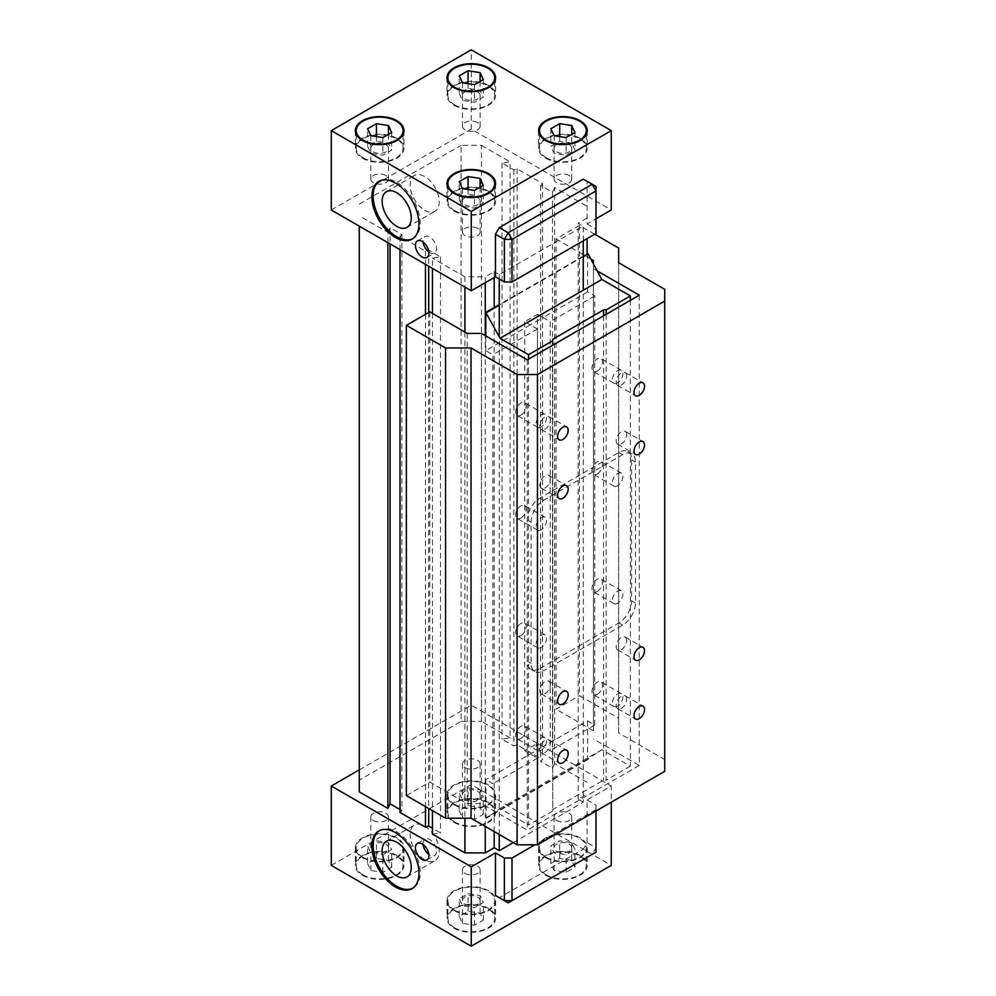 <?xml version="1.0" encoding="UTF-8"?>
<svg xmlns="http://www.w3.org/2000/svg" width="996" height="996" viewBox="0 0 996 996"><rect width="100%" height="100%" fill="white"/><g stroke="black" fill="none" stroke-linecap="round" stroke-linejoin="round"><path stroke-width="0.75" stroke-dasharray="4.98 3.74" d="M485.276 826.431L485.276 335.615M485.276 282.715L485.276 276.838L464.908 276.838L464.908 287.122M464.908 332.091L464.908 818.202M494.178 831.573L494.178 307.552M494.178 277.573L494.178 271.696L485.276 276.838M587.08 238.629L587.08 253.918M587.08 782.346L554.635 763.621L554.635 187.572L587.08 206.297M359.282 791.907L359.282 226.142M387.917 242.675L387.917 232.379L359.282 215.858M461.098 721.365L481.454 721.365L481.454 145.316L461.098 145.316L461.098 721.365L359.282 780.142M359.282 204.093L461.098 145.316M587.08 799.987L595.994 805.129L595.994 847.745L592.172 854.356L583.27 849.215L587.08 842.604L587.08 799.987L611.27 786.018L611.27 802.191M595.994 811.005L595.994 805.129M595.994 809.536L534.902 844.807M513.276 842.604L583.27 802.191L583.27 290.222M583.27 240.833L583.27 226.142L499.27 274.635L494.178 271.696M587.08 223.938L595.994 229.08L595.994 186.464L587.08 181.322L587.08 223.938L595.994 218.796M595.994 233.487L595.994 229.08M499.27 834.511L499.27 336.835M499.27 279.042L499.27 274.635M465.02 873.392A8.852 5.104 0 0 0 474.656 874.5A8.852 5.104 0 0 0 480.122 869.782A8.852 5.104 0 0 0 471.27 864.677A8.852 5.104 0 0 0 462.43 869.782A8.852 5.104 0 0 0 465.02 873.392M465.02 904.256A8.852 5.104 0 0 0 474.656 905.364A8.852 5.104 0 0 0 480.122 900.645A8.852 5.104 0 0 0 477.532 897.035A8.852 5.104 0 0 0 467.883 895.927A8.852 5.104 0 0 0 462.43 900.645A8.852 5.104 0 0 0 465.02 904.256M459.231 916.42L462.455 923.367L474.507 925.234L483.321 920.142L480.097 913.195L468.045 911.328L459.231 916.42L459.231 898.778L462.455 905.738L474.507 907.605L483.321 902.513L480.097 895.553L468.045 893.686L459.231 898.778M462.455 923.367L462.455 905.738M474.507 925.234L474.507 907.605M483.321 920.142L483.321 902.513M480.097 913.195L480.097 895.553M468.045 911.328L468.045 893.686M373.388 820.492A8.852 5.104 0 0 0 383.037 821.6A8.852 5.104 0 0 0 388.49 816.882A8.852 5.104 0 0 0 379.65 811.777A8.852 5.104 0 0 0 370.798 816.882A8.852 5.104 0 0 0 373.388 820.492M373.388 851.356A8.852 5.104 0 0 0 383.037 852.464A8.852 5.104 0 0 0 388.49 847.745A8.852 5.104 0 0 0 385.9 844.135A8.852 5.104 0 0 0 376.264 843.027A8.852 5.104 0 0 0 370.798 847.745A8.852 5.104 0 0 0 373.388 851.356M367.599 863.52L370.823 870.467L382.875 872.334L391.689 867.242L388.465 860.283L376.413 858.428L367.599 863.52L367.599 845.878L370.823 852.837L382.875 854.693L391.689 849.613L388.465 842.653L376.413 840.786L367.599 845.878M370.823 870.467L370.823 852.837M382.875 872.334L382.875 854.693M391.689 867.242L391.689 849.613M388.465 860.283L388.465 842.653M376.413 858.428L376.413 840.786M454.736 910.195A23.394 13.508 0 0 0 480.221 913.12A23.394 13.508 0 0 0 494.676 900.645A23.394 13.508 0 0 0 471.282 887.137A23.394 13.508 0 0 0 447.876 900.645A23.394 13.508 0 0 0 454.736 910.195M454.736 927.836A23.394 13.508 180 0 1 447.876 918.275A23.394 13.508 180 0 1 471.282 904.766A23.394 13.508 180 0 1 494.676 918.287A23.394 13.508 180 0 1 480.221 930.762A23.394 13.508 180 0 1 454.736 927.836M454.089 910.568A24.302 14.031 0 0 0 480.57 913.606A24.302 14.031 0 0 0 495.572 900.645A24.302 14.031 0 0 0 471.282 886.614A24.302 14.031 0 0 0 446.98 900.645A24.302 14.031 0 0 0 454.089 910.568M454.089 928.197A24.302 14.031 0 0 0 480.57 931.235A24.302 14.031 0 0 0 495.572 918.287A24.302 14.031 0 0 0 471.282 904.256A24.302 14.031 0 0 0 446.98 918.275A24.302 14.031 0 0 0 454.089 928.197M546.356 857.295A23.394 13.508 0 0 0 571.853 860.22A23.394 13.508 0 0 0 586.295 847.745A23.394 13.508 0 0 0 562.902 834.237A23.394 13.508 0 0 0 539.508 847.745A23.394 13.508 0 0 0 546.356 857.295M546.356 874.924A23.394 13.508 180 0 1 539.508 865.375A23.394 13.508 180 0 1 562.902 851.866A23.394 13.508 180 0 1 586.295 865.375A23.394 13.508 180 0 1 571.853 877.862A23.394 13.508 180 0 1 546.356 874.924M545.721 857.668A24.302 14.031 0 0 0 572.202 860.706A24.302 14.031 0 0 0 587.204 847.745A24.302 14.031 0 0 0 562.902 833.714A24.302 14.031 0 0 0 538.612 847.745A24.302 14.031 0 0 0 545.721 857.668M545.721 875.297A24.302 14.031 0 0 0 572.202 878.335A24.302 14.031 0 0 0 587.204 865.375A24.302 14.031 0 0 0 562.902 851.356A24.302 14.031 0 0 0 538.612 865.375A24.302 14.031 0 0 0 545.721 875.297M363.104 857.295A23.394 13.508 0 0 0 388.602 860.22A23.394 13.508 0 0 0 403.044 847.745A23.394 13.508 0 0 0 379.65 834.237A23.394 13.508 0 0 0 356.244 847.745A23.394 13.508 0 0 0 363.104 857.295M363.104 874.924A23.394 13.508 180 0 1 356.244 865.375A23.394 13.508 180 0 1 379.65 851.866A23.394 13.508 180 0 1 403.044 865.375A23.394 13.508 180 0 1 388.602 877.862A23.394 13.508 180 0 1 363.104 874.924M362.469 857.668A24.302 14.031 0 0 0 388.938 860.706A24.302 14.031 0 0 0 403.94 847.745A24.302 14.031 0 0 0 379.65 833.714A24.302 14.031 0 0 0 355.348 847.745A24.302 14.031 0 0 0 362.469 857.668M362.469 875.297A24.302 14.031 0 0 0 388.938 878.335A24.302 14.031 0 0 0 403.94 865.375A24.302 14.031 0 0 0 379.65 851.356A24.302 14.031 0 0 0 355.348 865.375A24.302 14.031 0 0 0 362.469 875.297M454.736 804.395A23.394 13.508 0 0 0 480.221 807.32A23.394 13.508 0 0 0 494.676 794.845A23.394 13.508 0 0 0 471.282 781.337A23.394 13.508 0 0 0 447.876 794.845A23.394 13.508 0 0 0 454.736 804.395M454.736 822.024A23.394 13.508 180 0 1 447.876 812.475A23.394 13.508 180 0 1 471.282 798.966A23.394 13.508 180 0 1 494.676 812.475A23.394 13.508 180 0 1 480.221 824.962A23.394 13.508 180 0 1 454.736 822.024M454.089 804.756A24.302 14.031 0 0 0 480.57 807.806A24.302 14.031 0 0 0 495.572 794.845A24.302 14.031 0 0 0 471.282 780.814A24.302 14.031 0 0 0 446.98 794.845A24.302 14.031 0 0 0 454.089 804.756M454.089 822.397A24.302 14.031 0 0 0 480.57 825.435A24.302 14.031 0 0 0 495.572 812.475A24.302 14.031 0 0 0 471.282 798.443A24.302 14.031 0 0 0 446.98 812.475A24.302 14.031 0 0 0 454.089 822.397M465.02 767.592A8.852 5.104 0 0 0 474.656 768.7A8.852 5.104 0 0 0 480.122 763.982A8.852 5.104 0 0 0 471.27 758.877A8.852 5.104 0 0 0 462.43 763.982A8.852 5.104 0 0 0 465.02 767.592M465.02 798.456A8.852 5.104 0 0 0 474.656 799.564A8.852 5.104 0 0 0 480.122 794.845A8.852 5.104 0 0 0 477.532 791.235A8.852 5.104 0 0 0 467.883 790.127A8.852 5.104 0 0 0 462.43 794.845A8.852 5.104 0 0 0 465.02 798.456M459.231 810.607L462.455 817.567L474.507 819.434L483.321 814.342L480.097 807.383L468.045 805.527L459.231 810.607L459.231 792.978L462.455 799.937L474.507 801.792L483.321 796.7L480.097 789.753L468.045 787.886L459.231 792.978M462.455 817.567L462.455 799.937M474.507 819.434L474.507 801.792M483.321 814.342L483.321 796.7M480.097 807.383L480.097 789.753M468.045 805.527L468.045 787.886M556.652 820.492A8.852 5.104 0 0 0 566.288 821.6A8.852 5.104 0 0 0 571.754 816.882A8.852 5.104 0 0 0 562.902 811.777A8.852 5.104 0 0 0 554.05 816.882A8.852 5.104 0 0 0 556.652 820.492M556.652 851.356A8.852 5.104 0 0 0 566.288 852.464A8.852 5.104 0 0 0 571.754 847.745A8.852 5.104 0 0 0 569.164 844.135A8.852 5.104 0 0 0 559.515 843.027A8.852 5.104 0 0 0 554.05 847.745A8.852 5.104 0 0 0 556.652 851.356M571.716 860.283L559.677 858.428L550.863 863.52L554.087 870.467L566.126 872.334L574.953 867.242L571.716 860.283L571.716 842.653L559.677 840.786L550.863 845.878L554.087 852.837L566.126 854.693L574.953 849.613L571.716 842.653M559.677 858.428L559.677 840.786M550.863 863.52L550.863 845.878M554.087 870.467L554.087 852.837M566.126 872.334L566.126 854.693M574.953 867.242L574.953 849.613M423.113 844.558A9.537 5.503 60 0 1 425.018 839.043A9.537 5.503 60 0 1 429.786 839.516A9.537 5.503 60 0 1 436.024 847.92A9.537 5.503 60 0 1 434.555 855.564A9.537 5.503 60 0 1 428.828 854.456M424.694 826.07A20.592 11.89 60 0 1 438.153 844.222A20.592 11.89 60 0 1 434.991 860.731A20.592 11.89 60 0 1 414.398 848.841A20.592 11.89 60 0 1 414.398 825.062A20.592 11.89 60 0 1 424.694 826.07M379.426 830.614A33.291 19.223 60 0 1 380.049 830.228A33.291 19.223 60 0 1 396.694 831.872A33.291 19.223 60 0 1 418.445 861.216A33.291 19.223 60 0 1 413.352 887.897A33.291 19.223 60 0 1 412.693 888.245M331.282 865.375L471.27 784.562L611.27 865.375M583.27 802.191L578.178 799.253L587.08 794.111M554.635 187.572L552.481 192.203L540.679 185.393L542.546 183.525L517.086 168.834L513.861 169.905L502.059 163.095L510.089 161.85L510.089 737.899L502.059 739.144L513.861 745.954L517.086 744.884L542.546 759.575L540.679 761.442L552.481 768.252L554.635 763.621M510.089 737.899L481.454 721.365M400.006 812.475L401.874 810.607L400.006 809.536M432.463 834.15L440.493 832.905L432.463 828.274M359.282 769.858L471.27 705.205L611.27 786.018M595.994 852.153L595.994 847.745L587.08 842.604M508.184 902.849L499.27 897.707L583.27 849.215M471.27 705.205L471.27 784.562M385.9 144.644A8.852 5.104 180 0 1 388.49 148.255A8.852 5.104 180 0 1 379.65 153.372A8.852 5.104 180 0 1 370.798 148.255A8.852 5.104 180 0 1 376.264 143.536A8.852 5.104 180 0 1 385.9 144.644M385.9 175.508A8.852 5.104 0 0 0 376.264 174.4A8.852 5.104 0 0 0 370.798 179.118A8.852 5.104 0 0 0 373.388 182.729A8.852 5.104 0 0 0 383.037 183.837A8.852 5.104 0 0 0 388.49 179.118A8.852 5.104 0 0 0 385.9 175.508M477.532 197.544A8.852 5.104 180 0 1 480.122 201.155A8.852 5.104 180 0 1 471.27 206.272A8.852 5.104 180 0 1 462.43 201.155A8.852 5.104 180 0 1 467.883 196.436A8.852 5.104 180 0 1 477.532 197.544M477.532 228.408A8.852 5.104 0 0 0 467.883 227.3A8.852 5.104 0 0 0 462.43 232.018A8.852 5.104 0 0 0 465.02 235.629A8.852 5.104 0 0 0 474.656 236.737A8.852 5.104 0 0 0 480.122 232.018A8.852 5.104 0 0 0 477.532 228.408M569.164 144.644A8.852 5.104 180 0 1 571.754 148.255A8.852 5.104 180 0 1 562.902 153.372A8.852 5.104 180 0 1 554.05 148.255A8.852 5.104 180 0 1 559.515 143.536A8.852 5.104 180 0 1 569.164 144.644M569.164 175.508A8.852 5.104 0 0 0 559.515 174.4A8.852 5.104 0 0 0 554.05 179.118A8.852 5.104 0 0 0 556.652 182.729A8.852 5.104 0 0 0 566.288 183.837A8.852 5.104 0 0 0 571.754 179.118A8.852 5.104 0 0 0 569.164 175.508M477.532 91.744A8.852 5.104 180 0 1 480.122 95.355A8.852 5.104 180 0 1 471.27 100.459A8.852 5.104 180 0 1 462.43 95.355A8.852 5.104 180 0 1 467.883 90.636A8.852 5.104 180 0 1 477.532 91.744M477.532 122.608A8.852 5.104 0 0 0 467.883 121.5A8.852 5.104 0 0 0 462.43 126.218A8.852 5.104 0 0 0 465.02 129.829A8.852 5.104 0 0 0 474.656 130.937A8.852 5.104 0 0 0 480.122 126.218A8.852 5.104 0 0 0 477.532 122.608M459.231 199.3L462.455 206.247L474.507 208.114L483.321 203.022L480.097 196.063L468.045 194.208L459.231 199.3L459.231 181.658M462.455 188.618L462.455 206.247M474.507 190.473L474.507 208.114M483.321 185.393L483.321 203.022M480.097 187.248L480.097 196.063M468.045 189.477L468.045 194.208M367.599 146.387L370.823 153.347L382.875 155.214L391.689 150.122L388.465 143.163L376.413 141.308L367.599 146.387L367.599 128.758M370.823 135.717L370.823 153.347M382.875 137.573L382.875 155.214M391.689 132.48L391.689 150.122M388.465 134.348L388.465 143.163M376.413 136.577L376.413 141.308M454.736 210.704A23.394 13.508 0 0 0 480.234 213.642A23.394 13.508 0 0 0 494.676 201.155A23.394 13.508 0 0 0 471.27 187.646A23.394 13.508 0 0 0 447.876 201.155A23.394 13.508 0 0 0 454.736 210.704M454.089 211.077A24.302 14.031 0 0 0 480.57 214.115A24.302 14.031 0 0 0 495.572 201.155A24.302 14.031 0 0 0 471.27 187.136A24.302 14.031 0 0 0 446.98 201.155A24.302 14.031 0 0 0 454.089 211.077M546.356 157.804A23.394 13.508 0 0 0 571.853 160.742A23.394 13.508 0 0 0 586.295 148.255A23.394 13.508 0 0 0 562.902 134.746A23.394 13.508 0 0 0 539.508 148.255A23.394 13.508 0 0 0 546.356 157.804M545.721 158.177A24.302 14.031 0 0 0 572.202 161.215A24.302 14.031 0 0 0 587.204 148.255A24.302 14.031 0 0 0 562.902 134.223A24.302 14.031 0 0 0 538.612 148.255A24.302 14.031 0 0 0 545.721 158.177M363.104 157.804A23.394 13.508 0 0 0 388.602 160.742A23.394 13.508 0 0 0 403.044 148.255A23.394 13.508 0 0 0 379.65 134.746A23.394 13.508 0 0 0 356.244 148.255A23.394 13.508 0 0 0 363.104 157.804M362.469 158.177A24.302 14.031 0 0 0 388.938 161.215A24.302 14.031 0 0 0 403.94 148.255A24.302 14.031 0 0 0 379.65 134.223A24.302 14.031 0 0 0 355.348 148.255A24.302 14.031 0 0 0 362.469 158.177M454.736 104.904A23.394 13.508 0 0 0 480.234 107.829A23.394 13.508 0 0 0 494.676 95.355A23.394 13.508 0 0 0 471.27 81.846A23.394 13.508 0 0 0 447.876 95.355A23.394 13.508 0 0 0 454.736 104.904M454.089 105.277A24.302 14.031 0 0 0 480.57 108.315A24.302 14.031 0 0 0 495.572 95.355A24.302 14.031 0 0 0 471.27 81.323A24.302 14.031 0 0 0 446.98 95.355A24.302 14.031 0 0 0 454.089 105.277M459.231 93.487L462.455 100.447L474.507 102.314L483.321 97.222L480.097 90.263L468.045 88.395L459.231 93.487L459.231 75.858M462.455 82.805L462.455 100.447M474.507 84.672L474.507 102.314M483.321 79.58L483.321 97.222M480.097 81.448L480.097 90.263M468.045 83.676L468.045 88.395M571.716 143.163L559.677 141.308L550.863 146.387L554.087 153.347L566.126 155.214L574.953 150.122L571.716 143.163L571.716 134.348M559.677 136.577L559.677 141.308M550.863 128.758L550.863 146.387M554.087 135.717L554.087 153.347M566.126 137.573L566.126 155.214M574.953 132.48L574.953 150.122M428.828 251.963A9.537 5.503 -120 0 0 429.786 252.586A9.537 5.503 -120 0 0 434.555 253.059A9.537 5.503 -120 0 0 434.555 242.053A9.537 5.503 -120 0 0 425.018 236.538A9.537 5.503 -120 0 0 423.113 242.053M424.694 210.193A20.592 11.89 -120 0 0 434.991 211.214A20.592 11.89 -120 0 0 434.991 187.422A20.592 11.89 -120 0 0 414.398 175.533A20.592 11.89 -120 0 0 411.236 192.041A20.592 11.89 -120 0 0 424.694 210.193M412.693 238.716A33.291 19.223 -120 0 0 413.352 238.368A33.291 19.223 -120 0 0 413.34 199.922A33.291 19.223 -120 0 0 380.049 180.699A33.291 19.223 -120 0 0 379.426 181.085M583.27 179.118L587.08 181.322M331.282 209.982L471.27 129.156L611.27 209.982M587.08 218.062L578.178 223.204L583.27 226.142M481.454 145.316L510.089 161.85M387.917 232.379L390.071 227.748L401.874 234.558L400.006 236.426L425.466 251.117L428.691 250.046L440.493 256.856L432.463 258.101L432.463 268.385M464.908 276.838L432.463 258.101M471.27 129.156L471.27 49.8M542.546 183.525L542.546 759.575M517.086 168.834L517.086 744.884M513.861 169.905L513.861 745.954M502.059 163.095L502.059 739.144M552.481 192.203L552.481 768.252M540.679 185.393L540.679 761.442M425.466 251.117L425.466 264.351M425.466 314.313L425.466 806.598M400.006 236.426L400.006 249.647M401.874 234.558L401.874 810.607M390.071 227.748L390.071 243.908M432.463 313.354L432.463 810.632M440.493 256.856L440.493 832.905M428.691 250.046L428.691 266.206M428.691 312.445L428.691 808.466M578.178 799.253L578.178 223.204M587.59 253.619L587.59 291.828L594.724 295.937L594.724 725.038L587.59 720.93L543.057 746.639L550.178 750.76L550.178 321.658L543.057 317.537L530.32 324.895L524.73 321.658L524.73 750.76L537.454 743.402L537.454 314.313L524.73 321.658M587.59 291.828L543.057 317.537L537.454 314.313M528.54 359.133L528.54 824.962L500.042 808.515L486.297 818.202L485.787 779.706L492.908 783.815L492.908 354.725L485.787 350.604L530.32 324.895L537.454 329.004L537.454 758.105L524.73 750.76M537.454 743.402L543.057 746.639L485.787 779.706M594.724 725.038L550.178 750.76M594.724 295.937L550.178 321.658M541.264 750.212A7.445 4.295 -60 0 1 537.554 750.586A7.445 4.295 -60 0 1 537.554 741.995A7.445 4.295 -60 0 1 544.986 737.7A7.445 4.295 -60 0 1 546.132 743.663A7.445 4.295 -60 0 1 541.264 750.212M520.908 738.459A7.445 4.295 120 0 0 525.764 731.911A7.445 4.295 120 0 0 524.631 725.947A7.445 4.295 120 0 0 517.185 730.242A7.445 4.295 120 0 0 517.185 738.833A7.445 4.295 120 0 0 520.908 738.459M617.632 706.127A7.445 4.295 -60 0 1 613.91 706.5A7.445 4.295 -60 0 1 613.91 697.91A7.445 4.295 -60 0 1 621.342 693.614A7.445 4.295 -60 0 1 622.488 699.578A7.445 4.295 -60 0 1 617.632 706.127M597.264 694.374A7.445 4.295 120 0 0 602.119 687.825A7.445 4.295 120 0 0 600.986 681.862A7.445 4.295 120 0 0 593.541 686.157A7.445 4.295 120 0 0 593.541 694.747A7.445 4.295 120 0 0 597.264 694.374M541.264 647.35A7.445 4.295 -60 0 1 537.554 647.724A7.445 4.295 -60 0 1 537.554 639.133A7.445 4.295 -60 0 1 544.986 634.838A7.445 4.295 -60 0 1 546.132 640.789A7.445 4.295 -60 0 1 541.264 647.35M520.908 635.597A7.445 4.295 120 0 0 525.764 629.036A7.445 4.295 120 0 0 524.631 623.073A7.445 4.295 120 0 0 517.185 627.368A7.445 4.295 120 0 0 517.185 635.958A7.445 4.295 120 0 0 520.908 635.597M617.632 603.265A7.445 4.295 -60 0 1 613.91 603.638A7.445 4.295 -60 0 1 613.91 595.048A7.445 4.295 -60 0 1 621.342 590.753A7.445 4.295 -60 0 1 622.488 596.716A7.445 4.295 -60 0 1 617.632 603.265M597.264 591.512A7.445 4.295 120 0 0 602.119 584.951A7.445 4.295 120 0 0 600.986 578.987A7.445 4.295 120 0 0 593.541 583.283A7.445 4.295 120 0 0 593.541 591.873A7.445 4.295 120 0 0 597.264 591.512M541.264 529.785A7.445 4.295 -60 0 1 537.554 530.158A7.445 4.295 -60 0 1 537.554 521.568A7.445 4.295 -60 0 1 544.986 517.273A7.445 4.295 -60 0 1 546.132 523.236A7.445 4.295 -60 0 1 541.264 529.785M520.908 518.032A7.445 4.295 120 0 0 525.764 511.483A7.445 4.295 120 0 0 524.631 505.52A7.445 4.295 120 0 0 517.185 509.815A7.445 4.295 120 0 0 517.185 518.406A7.445 4.295 120 0 0 520.908 518.032M617.632 485.699A7.445 4.295 -60 0 1 613.91 486.073A7.445 4.295 -60 0 1 613.91 477.482A7.445 4.295 -60 0 1 621.342 473.187A7.445 4.295 -60 0 1 622.488 479.151A7.445 4.295 -60 0 1 617.632 485.699M597.264 473.947A7.445 4.295 120 0 0 602.119 467.398A7.445 4.295 120 0 0 600.986 461.434A7.445 4.295 120 0 0 593.541 465.73A7.445 4.295 120 0 0 593.541 474.32A7.445 4.295 120 0 0 597.264 473.947M541.264 426.923A7.445 4.295 -60 0 1 537.554 427.296A7.445 4.295 -60 0 1 537.554 418.706A7.445 4.295 -60 0 1 544.986 414.411A7.445 4.295 -60 0 1 546.132 420.374A7.445 4.295 -60 0 1 541.264 426.923M520.908 415.17A7.445 4.295 120 0 0 525.764 408.609A7.445 4.295 120 0 0 524.631 402.645A7.445 4.295 120 0 0 517.185 406.941A7.445 4.295 120 0 0 517.185 415.531A7.445 4.295 120 0 0 520.908 415.17M617.632 382.838A7.445 4.295 -60 0 1 613.91 383.211A7.445 4.295 -60 0 1 613.91 374.62A7.445 4.295 -60 0 1 621.342 370.325A7.445 4.295 -60 0 1 622.488 376.289A7.445 4.295 -60 0 1 617.632 382.838M597.264 371.085A7.445 4.295 120 0 0 602.119 364.524A7.445 4.295 120 0 0 600.986 358.56A7.445 4.295 120 0 0 593.541 362.855A7.445 4.295 120 0 0 593.541 371.458A7.445 4.295 120 0 0 597.264 371.085M587.59 720.93L587.59 759.126L601.858 749.727L630.356 766.185L630.356 300.356M606.178 314.313L606.178 780.142L603.626 780.142L552.718 809.536L552.718 811.005L552.718 359.867L552.718 809.536M630.356 766.185L606.178 780.142M603.626 315.782L603.626 780.142M552.718 339.287L552.718 359.867M552.718 361.336L552.718 345.164M552.718 788.957L552.718 790.426M552.718 811.005L528.54 824.962M485.787 350.604L485.787 335.913M583.27 256.707L499.27 305.199M583.27 256.121L499.27 304.614M537.454 329.004L492.908 354.725M601.858 749.727L500.042 808.515M588.101 759.425L486.297 818.202M587.59 759.126L485.787 817.915M537.454 758.105L492.908 783.815M626.708 434.717A7.445 4.295 120 0 0 625.164 431.305A7.445 4.295 120 0 0 617.719 435.601A7.445 4.295 120 0 0 617.719 444.191A7.445 4.295 120 0 0 623.459 442.199A7.445 4.295 120 0 0 626.708 434.717M626.708 375.928A7.445 4.295 120 0 0 625.164 372.529A7.445 4.295 120 0 0 617.719 376.824A7.445 4.295 120 0 0 617.719 385.415A7.445 4.295 120 0 0 623.459 383.423A7.445 4.295 120 0 0 626.708 375.928M550.352 420.013A7.445 4.295 120 0 0 548.808 416.614A7.445 4.295 120 0 0 541.363 420.91A7.445 4.295 120 0 0 541.363 429.5A7.445 4.295 120 0 0 547.103 427.508A7.445 4.295 120 0 0 550.352 420.013M550.352 478.802A7.445 4.295 120 0 0 548.808 475.391A7.445 4.295 120 0 0 541.363 479.686A7.445 4.295 120 0 0 541.363 488.277A7.445 4.295 120 0 0 547.103 486.285A7.445 4.295 120 0 0 550.352 478.802M626.708 640.44A7.445 4.295 120 0 0 625.164 637.042A7.445 4.295 120 0 0 617.719 641.337A7.445 4.295 120 0 0 617.719 649.927A7.445 4.295 120 0 0 623.459 647.935A7.445 4.295 120 0 0 626.708 640.44M626.708 699.229A7.445 4.295 120 0 0 625.164 695.818A7.445 4.295 120 0 0 617.719 700.113A7.445 4.295 120 0 0 617.719 708.704A7.445 4.295 120 0 0 623.459 706.712A7.445 4.295 120 0 0 626.708 699.229M550.352 743.315A7.445 4.295 120 0 0 548.808 739.904A7.445 4.295 120 0 0 541.363 744.199A7.445 4.295 120 0 0 541.363 752.789A7.445 4.295 120 0 0 547.103 750.797A7.445 4.295 120 0 0 550.352 743.315M550.352 684.526A7.445 4.295 120 0 0 548.808 681.127A7.445 4.295 120 0 0 541.363 685.422A7.445 4.295 120 0 0 541.363 694.013A7.445 4.295 120 0 0 547.103 692.021A7.445 4.295 120 0 0 550.352 684.526M539.994 668.465L618.902 622.911A18.003 10.396 120 0 0 631.626 600.862L631.626 459.791A18.003 10.396 120 0 0 627.903 451.549A18.003 10.396 120 0 0 618.902 452.445L539.994 498A18.003 10.396 120 0 0 527.27 520.037L527.27 661.12A18.003 10.396 120 0 0 530.993 669.349A18.003 10.396 120 0 0 539.994 668.465L543.816 670.669L622.712 625.115A18.003 10.396 120 0 0 635.448 603.066L635.448 461.995A18.003 10.396 120 0 0 631.713 453.753A18.003 10.396 120 0 0 622.712 454.649L543.816 500.204A18.003 10.396 120 0 0 531.092 522.24L531.092 663.324A18.003 10.396 120 0 0 534.815 671.553A18.003 10.396 120 0 0 543.816 670.669M664.718 289.326L664.718 771.327M594.724 234.222L579.448 225.407L579.448 695.644L618.64 718.278L618.64 262.732L618.64 732.969L664.718 759.575M618.64 718.278L618.64 732.969M579.448 225.407L556.029 238.928L556.029 709.164L579.448 695.644M556.029 238.928L590.852 259.035M593.442 260.529L593.442 730.765L556.029 709.164M593.442 263.853L593.442 730.765M593.442 268.758L597.264 270.962M639.258 295.202L639.258 765.451L593.442 738.995M639.258 765.451L527.27 830.104L481.454 803.66L467.199 803.66L429.786 782.059L406.368 795.58M429.786 311.81L429.786 782.059M467.199 333.411L467.199 803.66M481.454 333.411L481.454 803.66M527.27 359.867L527.27 830.104M622.712 625.115L618.902 622.911M635.448 603.066L631.626 600.862M635.448 461.995L631.626 459.791M622.712 454.649L618.902 452.445M543.816 500.204L539.994 498M531.092 522.24L527.27 520.037M531.092 663.324L527.27 661.12M480.122 900.645L480.122 869.782M462.43 900.645L462.43 869.782M388.49 847.745L388.49 816.882M370.798 847.745L370.798 816.882M494.676 900.645L494.676 918.275M447.876 900.645L447.876 918.275M495.572 900.645L495.572 918.275M446.98 900.645L446.98 918.275M586.295 847.745L586.295 865.375M539.508 847.745L539.508 865.375M587.204 847.745L587.204 865.375M538.612 847.745L538.612 865.375M403.044 847.745L403.044 865.375M356.244 847.745L356.244 865.375M403.94 847.745L403.94 865.375M355.348 847.745L355.348 865.375M494.676 794.845L494.676 812.475M447.876 794.845L447.876 812.475M495.572 794.845L495.572 812.475M446.98 794.845L446.98 812.475M480.122 794.845L480.122 763.982M462.43 794.845L462.43 763.982M571.754 847.745L571.754 816.882M554.05 847.745L554.05 816.882M426.923 859.971L434.555 855.564M417.386 843.45L425.018 839.043M407.003 876.903L434.991 860.731M386.398 841.222L414.398 825.062M412.07 888.631L413.352 887.897M378.779 830.963L380.049 830.228M388.49 148.255L388.49 179.118M370.798 148.255L370.798 179.118M480.122 201.155L480.122 232.018M462.43 201.155L462.43 232.018M571.754 148.255L571.754 179.118M554.05 148.255L554.05 179.118M480.122 95.355L480.122 126.218M462.43 95.355L462.43 126.218M447.876 187.31L447.876 201.155M494.676 187.31L494.676 201.155M446.98 183.525L446.98 201.155M495.572 183.525L495.572 201.155M539.508 134.41L539.508 148.255M586.295 134.41L586.295 148.255M538.612 130.625L538.612 148.255M587.204 130.625L587.204 148.255M356.244 134.41L356.244 148.255M403.044 134.41L403.044 148.255M355.348 130.625L355.348 148.255M403.94 130.625L403.94 148.255M447.876 81.498L447.876 95.355M494.676 81.498L494.676 95.355M446.98 77.725L446.98 95.355M495.572 77.725L495.572 95.355M417.386 240.945L425.018 236.538M426.923 257.466L434.555 253.059M386.398 191.693L414.398 175.533M407.003 227.374L434.991 211.214M378.779 181.434L380.049 180.699M412.07 239.102L413.352 238.368M537.554 750.586L517.185 738.833M544.986 737.7L524.631 725.947M613.91 706.5L593.541 694.747M621.342 693.614L600.986 681.862M537.554 647.724L517.185 635.958M544.986 634.838L524.631 623.073M613.91 603.638L593.541 591.873M621.342 590.753L600.986 578.987M537.554 530.158L517.185 518.406M544.986 517.273L524.631 505.52M613.91 486.073L593.541 474.32M621.342 473.187L600.986 461.434M537.554 427.296L517.185 415.531M544.986 414.411L524.631 402.645M613.91 383.211L593.541 371.458M621.342 370.325L600.986 358.56M625.164 431.305L642.98 441.589M617.719 444.191L635.548 454.475M625.164 372.529L642.98 382.813M617.719 385.415L635.548 395.698M548.808 416.614L566.624 426.898M541.363 429.5L559.179 439.784M548.808 475.391L566.624 485.675M541.363 488.277L559.179 498.56M625.164 637.042L642.98 647.325M617.719 649.927L635.548 660.211M625.164 695.818L642.98 706.102M617.719 708.704L635.548 718.988M548.808 739.904L566.624 750.187M541.363 752.789L559.179 763.073M548.808 681.127L566.624 691.411M541.363 694.013L559.179 704.297M631.713 453.753L627.903 451.549M534.815 671.553L530.993 669.349"/><path stroke-width="1.49" d="M485.276 826.431L485.276 852.887L464.908 852.887L464.908 818.202M485.276 335.615L485.276 282.715M464.908 287.122L464.908 332.091M485.276 852.887L494.178 847.745L494.178 831.573M494.178 307.552L494.178 277.573M587.08 238.629L587.08 253.918M400.006 809.536L390.071 803.797L387.917 808.428L359.282 791.907L359.282 226.142M387.917 808.428L387.917 242.675M534.902 844.807L511.994 858.029L511.994 900.645L508.184 902.849L504.362 900.645L504.362 858.029L511.994 858.029M359.282 769.858L331.282 786.018L471.27 866.844L495.46 852.887L504.362 858.029M494.178 847.745L499.27 850.684L513.276 842.604M504.362 281.98L495.46 276.838L495.46 234.222L499.27 227.611L583.27 179.118L592.172 184.26L595.994 190.871L595.994 186.464L592.172 184.26L508.184 232.753L511.994 239.364L595.994 190.871L595.994 233.487L511.994 281.98L511.994 239.364L504.362 239.364L504.362 281.98L511.994 281.98M499.27 850.684L499.27 834.511M499.27 336.835L499.27 279.042M583.27 290.222L583.27 240.833M422.155 843.923A9.537 5.503 60 0 1 428.38 852.327A9.537 5.503 60 0 1 426.923 859.971A9.537 5.503 60 0 1 417.386 854.468A9.537 5.503 60 0 1 417.386 843.45A9.537 5.503 60 0 1 422.155 843.923M428.828 854.456A9.537 5.503 60 0 1 423.113 844.558M396.694 842.243A20.592 11.89 60 0 1 410.153 860.395A20.592 11.89 60 0 1 407.003 876.903A20.592 11.89 60 0 1 386.398 865.001A20.592 11.89 60 0 1 386.398 841.222A20.592 11.89 60 0 1 396.694 842.243M395.424 832.606A33.291 19.223 60 0 1 417.175 861.951A33.291 19.223 60 0 1 412.07 888.631A33.291 19.223 60 0 1 378.779 869.408A33.291 19.223 60 0 1 378.779 830.963A33.291 19.223 60 0 1 395.424 832.606M412.693 888.245A33.291 19.223 60 0 1 380.049 868.674A33.291 19.223 60 0 1 379.426 830.614M611.27 802.191L611.27 865.375L471.27 946.2L331.282 865.375L331.282 786.018M432.463 828.274L428.691 826.095L425.466 827.166L400.006 812.475L400.006 249.647M432.463 810.632L432.463 834.15L464.908 852.887M495.46 852.887L495.46 895.504L504.362 900.645L511.994 900.645L595.994 852.153L508.184 902.849M495.46 895.504L499.27 897.707M595.994 852.153L595.994 811.005M471.27 866.844L471.27 946.2M462.455 188.618L459.231 181.658L468.045 176.566L480.097 178.433L483.321 185.393L474.507 190.473L462.455 188.618M480.097 178.433L480.097 187.248M468.045 176.566L468.045 189.477M370.823 135.717L367.599 128.758L376.413 123.666L388.465 125.533L391.689 132.48L382.875 137.573L370.823 135.717M388.465 125.533L388.465 134.348M376.413 123.666L376.413 136.577M454.736 193.075A23.394 13.508 0 0 0 480.234 196A23.394 13.508 0 0 0 494.676 183.525A23.394 13.508 0 0 0 471.27 170.017A23.394 13.508 0 0 0 447.876 183.525A23.394 13.508 0 0 0 454.736 193.075M454.089 193.448A24.302 14.031 180 0 1 446.98 183.525A24.302 14.031 180 0 1 471.27 169.494A24.302 14.031 180 0 1 495.572 183.525A24.302 14.031 180 0 1 480.57 196.486A24.302 14.031 180 0 1 454.089 193.448M546.356 140.175A23.394 13.508 0 0 0 571.853 143.1A23.394 13.508 0 0 0 586.295 130.625A23.394 13.508 0 0 0 562.902 117.117A23.394 13.508 0 0 0 539.508 130.625A23.394 13.508 0 0 0 546.356 140.175M545.721 140.536A24.302 14.031 180 0 1 538.612 130.625A24.302 14.031 180 0 1 562.902 116.594A24.302 14.031 180 0 1 587.204 130.625A24.302 14.031 180 0 1 572.202 143.586A24.302 14.031 180 0 1 545.721 140.536M363.104 140.175A23.394 13.508 0 0 0 388.602 143.1A23.394 13.508 0 0 0 403.044 130.625A23.394 13.508 0 0 0 379.65 117.117A23.394 13.508 0 0 0 356.244 130.625A23.394 13.508 0 0 0 363.104 140.175M362.469 140.536A24.302 14.031 180 0 1 355.348 130.625A24.302 14.031 180 0 1 379.65 116.594A24.302 14.031 180 0 1 403.94 130.625A24.302 14.031 180 0 1 388.938 143.586A24.302 14.031 180 0 1 362.469 140.536M454.736 87.275A23.394 13.508 0 0 0 480.234 90.2A23.394 13.508 0 0 0 494.676 77.725A23.394 13.508 0 0 0 471.27 64.217A23.394 13.508 0 0 0 447.876 77.725A23.394 13.508 0 0 0 454.736 87.275M454.089 87.636A24.302 14.031 180 0 1 446.98 77.725A24.302 14.031 180 0 1 471.27 63.694A24.302 14.031 180 0 1 495.572 77.725A24.302 14.031 180 0 1 480.57 90.686A24.302 14.031 180 0 1 454.089 87.636M462.455 82.805L459.231 75.858L468.045 70.766L480.097 72.633L483.321 79.58L474.507 84.672L462.455 82.805M480.097 72.633L480.097 81.448M468.045 70.766L468.045 83.676M571.716 125.533L574.953 132.48L566.126 137.573L554.087 135.717L550.863 128.758L559.677 123.666L571.716 125.533L571.716 134.348M559.677 123.666L559.677 136.577M471.27 211.438L331.282 130.625L471.27 49.8L611.27 130.625L471.27 211.438L471.27 290.795L331.282 209.982L331.282 130.625M422.155 257.005A9.537 5.503 60 0 1 415.917 248.589A9.537 5.503 60 0 1 417.386 240.945A9.537 5.503 60 0 1 426.923 246.46A9.537 5.503 60 0 1 426.923 257.466A9.537 5.503 60 0 1 422.155 257.005M423.113 242.053A9.537 5.503 -120 0 0 428.828 251.963M396.694 226.353A20.592 11.89 60 0 1 383.248 208.201A20.592 11.89 60 0 1 386.398 191.693A20.592 11.89 60 0 1 407.003 203.582A20.592 11.89 60 0 1 407.003 227.374A20.592 11.89 60 0 1 396.694 226.353M395.424 237.459A33.291 19.223 60 0 1 373.674 208.114A33.291 19.223 60 0 1 378.779 181.434A33.291 19.223 60 0 1 412.07 200.657A33.291 19.223 60 0 1 412.07 239.102A33.291 19.223 60 0 1 395.424 237.459M379.426 181.085A33.291 19.223 -120 0 0 375.119 207.965A33.291 19.223 -120 0 0 396.694 236.724A33.291 19.223 -120 0 0 412.693 238.716M499.27 227.611L508.184 232.753L504.362 239.364L495.46 234.222M495.46 276.838L471.27 290.795M611.27 130.625L611.27 209.982L595.994 218.796M425.466 264.351L425.466 314.313M425.466 806.598L425.466 827.166M390.071 243.908L390.071 803.797M432.463 268.385L432.463 313.354M428.691 266.206L428.691 312.445M428.691 808.466L428.691 826.095M630.356 300.356L630.356 295.937L601.858 279.49L588.101 253.918L583.27 256.121M630.356 295.937L606.178 309.905L606.178 314.313M552.718 345.164L552.718 339.287L603.626 309.905L606.178 309.905M603.626 309.905L603.626 315.782M552.718 340.757L528.54 354.725L528.54 359.133M485.787 335.913L485.787 312.395L500.042 338.267L528.54 354.725M601.858 279.49L500.042 338.267M588.101 253.918L583.27 256.707M499.27 305.199L486.297 312.694M499.27 304.614L485.787 312.395M644.524 445A7.445 4.295 -60 0 1 641.275 452.483A7.445 4.295 -60 0 1 635.548 454.475A7.445 4.295 -60 0 1 634.004 451.076A7.445 4.295 -60 0 1 637.253 443.581A7.445 4.295 -60 0 1 642.98 441.589A7.445 4.295 -60 0 1 644.524 445M644.524 386.224A7.445 4.295 -60 0 1 641.275 393.706A7.445 4.295 -60 0 1 635.548 395.698A7.445 4.295 -60 0 1 634.004 392.287A7.445 4.295 -60 0 1 637.253 384.805A7.445 4.295 -60 0 1 642.98 382.813A7.445 4.295 -60 0 1 644.524 386.224M568.168 430.297A7.445 4.295 -60 0 1 564.919 437.792A7.445 4.295 -60 0 1 559.179 439.784A7.445 4.295 -60 0 1 557.648 436.373A7.445 4.295 -60 0 1 560.885 428.89A7.445 4.295 -60 0 1 566.624 426.898A7.445 4.295 -60 0 1 568.168 430.297M568.168 489.086A7.445 4.295 -60 0 1 564.919 496.568A7.445 4.295 -60 0 1 559.179 498.56A7.445 4.295 -60 0 1 557.648 495.161A7.445 4.295 -60 0 1 560.885 487.667A7.445 4.295 -60 0 1 566.624 485.675A7.445 4.295 -60 0 1 568.168 489.086M644.524 650.724A7.445 4.295 -60 0 1 641.275 658.219A7.445 4.295 -60 0 1 635.548 660.211A7.445 4.295 -60 0 1 634.004 656.8A7.445 4.295 -60 0 1 637.253 649.317A7.445 4.295 -60 0 1 642.98 647.325A7.445 4.295 -60 0 1 644.524 650.724M644.524 709.513A7.445 4.295 -60 0 1 641.275 716.995A7.445 4.295 -60 0 1 635.548 718.988A7.445 4.295 -60 0 1 634.004 715.589A7.445 4.295 -60 0 1 637.253 708.094A7.445 4.295 -60 0 1 642.98 706.102A7.445 4.295 -60 0 1 644.524 709.513M568.168 753.599A7.445 4.295 -60 0 1 564.919 761.081A7.445 4.295 -60 0 1 559.179 763.073A7.445 4.295 -60 0 1 557.648 759.674A7.445 4.295 -60 0 1 560.885 752.179A7.445 4.295 -60 0 1 566.624 750.187A7.445 4.295 -60 0 1 568.168 753.599M568.168 694.81A7.445 4.295 -60 0 1 564.919 702.305A7.445 4.295 -60 0 1 559.179 704.297A7.445 4.295 -60 0 1 557.648 700.885A7.445 4.295 -60 0 1 560.885 693.403A7.445 4.295 -60 0 1 566.624 691.411A7.445 4.295 -60 0 1 568.168 694.81M664.718 301.091L537.454 374.558L517.086 374.558L471.021 347.965L445.561 347.965L406.368 325.331L406.368 795.58L445.561 818.202L471.021 818.202L517.086 844.807L537.454 844.807L664.718 771.327L664.718 289.326L618.64 262.732L618.64 248.041L618.64 262.732M618.64 248.041L594.724 234.222M590.852 259.035L593.442 260.529L593.442 263.853M597.264 270.962L639.258 295.202L527.27 359.867L481.454 333.411L467.199 333.411L429.786 311.81L406.368 325.331M517.086 374.558L517.086 844.807M537.454 374.558L537.454 844.807M471.021 347.965L471.021 818.202M445.561 347.965L445.561 818.202M447.876 183.525L447.876 187.31M494.676 183.525L494.676 187.31M539.508 130.625L539.508 134.41M586.295 130.625L586.295 134.41M356.244 130.625L356.244 134.41M403.044 130.625L403.044 134.41M447.876 77.725L447.876 81.498M494.676 77.725L494.676 81.498"/></g></svg>
